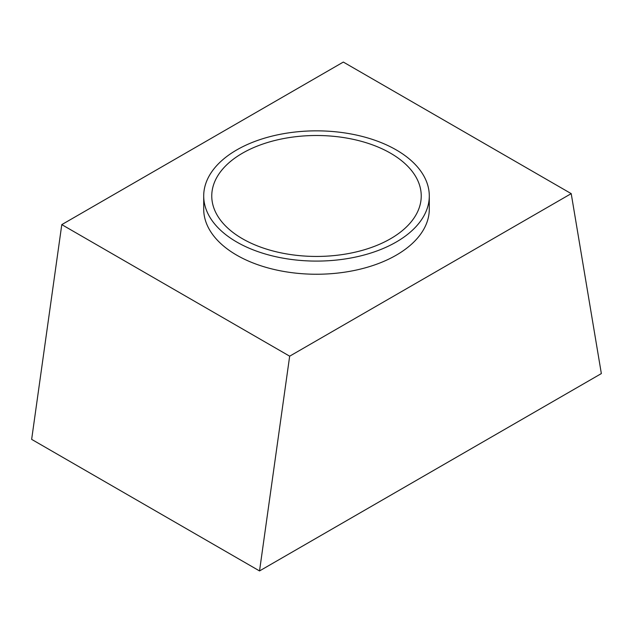 <?xml version="1.0" encoding="UTF-8"?>
<svg xmlns="http://www.w3.org/2000/svg" width="633" height="633" viewBox="0 0 633 633"><rect width="100%" height="100%" fill="white"/><g stroke="black" fill="none" stroke-linecap="round" stroke-linejoin="round"><path stroke-width="0.95" d="M571.211 193.635L601.35 373.581L259.53 570.934L31.65 439.365L61.789 224.62L343.331 62.066L571.211 193.635L289.669 356.181L61.789 224.62M242.439 238.728A104.738 60.467 180 0 1 211.762 195.969A104.738 60.467 180 0 1 316.5 135.502A104.738 60.467 180 0 1 421.238 195.969A104.738 60.467 180 0 1 356.585 251.839A104.738 60.467 180 0 1 242.439 238.728M236.742 242.02A112.793 65.12 180 0 1 203.707 195.969A112.793 65.12 180 0 1 316.5 130.849A112.793 65.12 180 0 1 429.293 195.969A112.793 65.12 180 0 1 359.663 256.136A112.793 65.12 180 0 1 236.742 242.02M429.293 195.969L429.293 209.127A112.793 65.12 180 0 1 359.663 269.286A112.793 65.12 180 0 1 236.742 255.17A112.793 65.12 180 0 1 203.707 209.127L203.707 195.969M259.53 570.934L289.669 356.181"/></g></svg>
